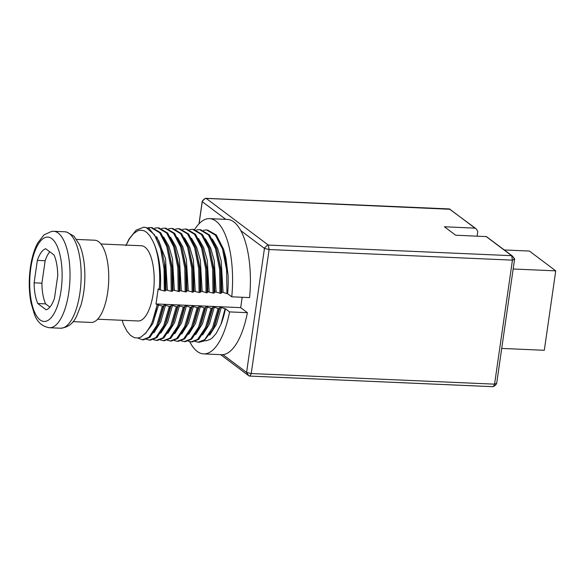 <?xml version="1.0" encoding="UTF-8"?>
<svg xmlns="http://www.w3.org/2000/svg" width="585" height="585" viewBox="0 0 585 585"><rect width="100%" height="100%" fill="white"/><g stroke="black" fill="none" stroke-linecap="round" stroke-linejoin="round"><path stroke-width="0.88" d="M496.621 383.329L494.574 384.155C494.076 385.559 493.477 386.4 492.775 386.663L492.855 386.685C494.596 386.078 495.868 384.996 496.672 383.438L514.544 259.426C515.144 259.681 514.434 258.555 512.416 256.047L511.648 255.682L512.445 260.135L514.493 259.309L512.423 256.047L486.413 236.596L455.635 235.199L444.403 226.761L475.181 228.157L476.417 229.123L477.762 231.455L477.141 236.135M449.273 208.933L475.707 228.464M450.172 209.276L205.81 198.388M486.164 236.53L511.648 255.682L268.303 245.071C268.201 244.384 263.835 248.172 264.457 248.413L269.1 249.532L268.303 245.071L206.103 198.337L205.518 198.41C204.713 198.264 201.43 201.935 202.205 201.562L202.256 201.671C201.635 201.437 206 197.65 206.103 198.337L449.448 208.94L474.932 228.091M249.429 376.06L248.662 375.687L249.429 376.06C250.131 375.789 250.731 374.956 251.228 373.544L246.585 372.426L248.662 375.687L220.655 354.649M242.183 297.268L240.691 307.637L156.005 303.951L158.184 288.851L159.222 289.633L164.275 290.95L165.321 291.001L166.045 289.926L171.237 291.257L172.29 291.301L173.006 290.233L174.345 290.292L179.251 291.608L179.975 290.533L185.167 291.864L186.213 291.908L186.937 290.84L188.268 290.899L193.182 292.215L193.898 291.14L199.09 292.471L200.143 292.515L200.867 291.447L202.198 291.505L207.105 292.822L207.829 291.754L213.02 293.078L214.073 293.122L214.79 292.054L216.128 292.112L221.035 293.429L221.759 292.361L223.09 292.412L227.631 293.714L231.755 296.814L249.583 297.589A67.692 25.842 92.5 0 0 227.368 219.419L209.54 218.644A67.692 25.842 -87.5 0 0 194.673 229.452M240.691 307.637L247.404 312.683L229.576 311.907L225.452 308.807L221.254 307.527L219.916 307.469L219.17 308.536L218.117 308.492L214.286 307.22L212.955 307.162L212.201 308.229L211.156 308.185L205.993 306.862L205.24 307.929L204.187 307.885L200.362 306.613L199.024 306.555L198.278 307.622L197.225 307.578L192.063 306.255L191.31 307.322L190.264 307.279L186.432 306.006L185.101 305.948L184.348 307.015L183.295 306.971L178.132 305.648L177.387 306.715L176.334 306.672L172.502 305.399L171.171 305.341L170.418 306.408L169.372 306.364L164.209 305.041L163.456 306.109L162.403 306.065L157.175 304.829L156.005 303.951M159.222 289.633A51.97 19.839 -87.5 0 0 152.751 240.903L149.643 235.55L146.784 232.428L144.232 230.797L140.217 230.146L137.607 230.841L133.643 233.525L129.534 238.585L126.133 245.086M157.241 304.734L152.334 321.787L150.477 325.874L146.082 332.755L140.824 337.135L137.863 338.028L134.374 337.669L130.528 335.41L126.872 331.044L123.684 324.836A56.27 21.484 92.5 0 1 122.155 320.28M151.976 322.627L155.822 310.964L157.175 304.829M199.171 342.232L203.873 341.033L212.83 329.509L215.002 324.514L219.916 307.469M223.565 249.173L225.883 257.81L228.077 275.038L223.565 249.173L216.311 234.987L207.551 230.007M213.752 327.461L219.17 308.536M221.759 292.361L221.335 270.811L216.545 248.64L209.474 234.899L200.582 229.642M208.011 324.207L212.955 307.162M221.035 293.429L220.684 269.685L216.611 248.844M192.209 341.933L198.673 339.476L206.761 327.154L212.201 308.229M214.79 292.054L214.373 270.504L209.584 248.333L202.505 234.6L193.62 229.335M201.05 323.9L205.993 306.862M214.073 293.122L213.722 269.385L209.649 248.537M185.248 341.625L191.704 339.176L199.799 326.847L205.24 307.929M207.829 291.754L207.412 270.197L202.615 248.033L195.544 234.292L186.652 229.035M194.088 323.593L199.024 306.555M207.105 292.822L206.754 269.078L202.681 248.237M178.279 341.326L184.743 338.869L192.831 326.547L198.278 307.622M200.867 291.447L200.443 269.897L195.653 247.726L188.582 233.993L179.69 228.728M187.12 323.293L192.063 306.255M200.143 292.515L199.792 268.778L195.719 247.93M171.317 341.018L177.781 338.569L185.869 326.24L191.31 307.322M193.898 291.14L193.481 269.59L188.692 247.426L181.613 233.686L172.729 228.428M180.158 322.986L185.101 305.948M193.182 292.215L192.831 268.471L188.758 247.63M164.356 340.719L170.813 338.262L178.908 325.94L184.348 307.015M186.937 290.84L186.52 269.29L181.723 247.119L174.652 233.386L165.76 228.121M173.197 322.686L178.132 305.648M186.213 291.908L185.862 268.164L181.789 247.323M157.387 340.411L163.851 337.962L171.939 325.633L177.387 306.715M179.975 290.533L179.551 268.983L174.761 246.819L167.69 233.079L158.798 227.821M166.228 322.379L171.171 305.341M179.251 291.608L178.9 267.864L174.827 247.024M150.425 340.112L156.89 337.655L164.977 325.333L170.418 306.408M173.006 290.233L172.59 268.683L167.866 246.716L160.721 232.779L151.837 227.514M159.266 322.079L164.209 305.041M172.29 291.301L171.939 267.557L167.866 246.716M143.464 339.805L149.921 337.355L158.016 325.026L163.456 306.109M166.045 289.926L165.65 268.347L160.868 246.38L158.703 240.676L149.058 228.442L144.568 227.251M165.321 291.001L164.56 263.374L160.868 246.38M160.414 289.685C161.423 269.422 158.864 253.173 152.751 240.932M209.649 335.183L216.399 324.39L221.254 307.527M223.09 292.412L221.21 260.91L217.54 248.128L212.37 239.082M202.637 334.927L209.408 324.119L214.286 307.22M216.128 292.112L214.249 260.603L210.578 247.821L205.408 238.782M195.668 334.627L202.447 323.812L207.324 306.92M209.159 291.805L207.28 260.303L203.617 247.521L198.447 238.475M188.706 334.32L195.478 323.512L200.362 306.613M202.198 291.505L200.319 259.996L196.648 247.214L191.478 238.175M181.745 334.02L188.516 323.205L193.394 306.313M195.236 291.198L193.357 259.696L189.686 246.914L184.516 237.868M174.776 333.713L181.555 322.905L186.432 306.006M188.268 290.899L186.388 259.389L182.725 246.607L177.555 237.568M167.815 333.413L174.586 322.598L179.471 305.706M181.306 290.591L179.427 259.089L175.756 246.307L170.586 237.261M160.853 333.106L167.624 322.298L172.502 305.399M174.345 290.292L172.465 258.782L168.794 246L163.624 236.962M153.884 332.806L160.663 321.991L165.54 305.099M125.899 245.634L129.014 239.089L136.144 230.139L143.822 227.192L146.257 227.616L154.418 234.695L160.685 249.151L164.093 268.939L164.275 290.95M225.079 308.792L220.94 324.426L216.209 333.355L212.406 337.772L210.293 339.337L206.578 340.711L204.37 340.726M218.117 308.492L212.479 327.856L204.589 339.739L198.125 342.188L195.251 341.479M203.485 230.278L206.498 229.898L215.382 235.155L222.461 248.896L226.585 269.809L226.951 293.685M211.156 308.185L205.518 327.549L197.62 339.432L191.156 341.881L188.29 341.179M196.523 229.971L199.529 229.598L208.421 234.856L215.492 248.596L219.624 269.51L219.982 293.377M204.187 307.885L198.556 327.249L190.659 339.132L184.195 341.582L181.321 340.872M189.555 229.671L192.567 229.291L201.459 234.548L208.531 248.289L212.655 269.202L213.02 293.078M197.225 307.578L191.587 326.942L183.69 338.825L177.233 341.274L174.359 340.572M182.593 229.364L185.606 228.991L194.491 234.249L201.569 247.989L205.693 268.903L206.059 292.771M190.264 307.279L184.626 326.642L176.728 338.518L170.264 340.975L167.398 340.265M175.632 229.064L178.637 228.684L187.529 233.941L194.6 247.682L198.732 268.595L199.09 292.471M183.295 306.971L177.665 326.335L169.767 338.218L163.303 340.667L160.429 339.965M168.663 228.757L171.676 228.384L180.568 233.642L187.639 247.382L191.763 268.296L192.129 292.164M176.334 306.672L170.696 326.035L162.798 337.911L156.341 340.368L153.467 339.658M161.701 228.457L164.714 228.077L173.599 233.335L180.677 247.075L184.801 267.988L185.167 291.864M169.372 306.364L163.734 325.728L155.837 337.611L149.372 340.06L146.506 339.358M154.74 228.15L157.745 227.777L166.637 233.035L173.708 246.775L177.84 267.689L178.198 291.557M225.452 308.807A56.27 21.484 92.5 0 1 220.954 324.448M228.077 275.038A56.27 21.484 92.5 0 1 227.631 293.714M167.376 289.984L165.511 258.555L156.721 236.728M144.861 334.108L152.846 323.6L158.579 304.792M162.403 306.065L156.773 325.428L148.875 337.304L142.411 339.761L137.767 338.035M147.756 227.858L150.784 227.47L159.676 232.728L166.747 246.468L170.871 267.382L171.237 291.257M231.755 296.814A67.692 25.842 -87.5 0 0 209.54 218.644M189.686 341.662A67.692 25.842 -87.5 0 0 203.646 353.903A67.692 25.842 -87.5 0 0 229.576 311.907M247.404 312.683A67.692 25.842 92.5 0 1 221.474 354.685L203.646 353.903M45.696 248.735L54.047 255.001A30.771 11.744 92.5 0 1 57.732 275.718L54.5 298.145A30.771 11.744 92.5 0 1 46.142 309.809L37.798 303.542A30.771 11.744 92.5 0 1 34.113 282.826L37.345 260.398A30.771 11.744 92.5 0 1 45.696 248.735M37.345 260.398L45.147 260.734A30.771 11.744 92.5 0 1 49.762 251.784M34.113 282.826L41.908 283.169L45.147 260.734M37.798 303.542L45.601 303.878A30.771 11.744 92.5 0 1 41.908 283.169M49.886 307.103L45.601 303.878M76.642 239.426L94.733 240.216A41.147 15.707 92.5 0 1 98.646 241.722A41.147 15.707 92.5 0 1 108.284 287.242A41.147 15.707 92.5 0 1 91.15 322.43L73.059 321.64M100.912 243.982L141.38 245.751A37.652 14.376 92.5 0 1 144.963 247.133A37.652 14.376 92.5 0 1 153.775 288.778A37.652 14.376 92.5 0 1 138.104 320.975L97.636 319.213M513.162 268.998L555.75 270.855L529.403 251.053L504.321 249.963M555.75 270.855L544.306 350.283L501.718 348.426M512.445 260.135L494.574 384.155L251.228 373.544L269.1 249.532L512.445 260.135M240.786 230.622L264.457 248.413L246.585 372.426L222.914 354.642M199.076 223.726L202.256 201.671L225.781 219.353M249.605 376.067L492.775 386.663M60.533 328.222C67.845 327.571 73.191 323.578 76.576 316.251L80.986 305.085C84.291 293.326 85.483 280.807 84.569 267.513C83.882 258.607 82.2 251.016 79.523 244.749L73.966 236.15L66.595 232.004L64.738 231.777A48.27 18.427 92.5 0 1 69.33 233.554A48.27 18.427 92.5 0 1 80.628 286.95A48.27 18.427 92.5 0 1 60.533 328.222L49.389 327.739A48.27 18.427 -87.5 0 0 68.774 292.5A48.27 18.427 -87.5 0 0 58.186 233.064A48.27 18.427 -87.5 0 0 53.593 231.294L51.721 231.353L44.021 234.841L37.74 242.929C34.522 248.939 32.19 256.354 30.734 265.166C28.658 278.328 28.76 290.906 31.027 302.906L34.456 314.416C37.184 322.013 42.164 326.452 49.389 327.739M61.037 290.635A42.237 16.124 92.5 0 1 33.294 308.792A42.237 16.124 92.5 0 1 43.436 238.395A42.237 16.124 92.5 0 1 61.037 290.635M492.855 386.685L249.502 376.082M202.205 201.562L198.995 223.806M199.163 342.269L198.11 342.225M192.202 341.969L191.149 341.925M185.233 341.662L184.187 341.618M178.271 341.362L177.218 341.318M171.31 341.055L170.257 341.011M164.341 340.755L163.295 340.711M157.38 340.448L156.327 340.404M150.418 340.148L149.365 340.104M143.449 339.841L142.404 339.797M64.738 231.777L53.593 231.294"/></g></svg>
